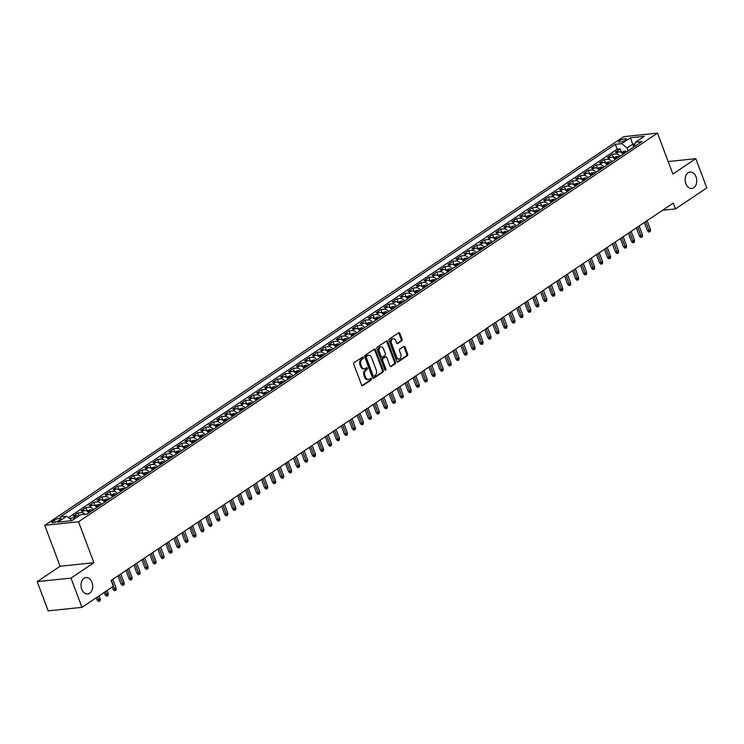 <?xml version="1.0" encoding="UTF-8"?>
<svg xmlns="http://www.w3.org/2000/svg" width="744" height="744" viewBox="0 0 744 744"><rect width="100%" height="100%" fill="white"/><g stroke="black" fill="none" stroke-linecap="round" stroke-linejoin="round"><path stroke-width="1.12" d="M363.332 357.501A0.883 0.623 84 0 0 362.486 357.074L354.163 362.654A1.265 0.893 84 0 0 353.819 364.328L361.584 384.992A1.265 0.893 84 0 0 362.793 385.615L371.117 380.026A0.883 0.623 84 0 0 370.512 378.417L369.433 379.142A4.055 2.846 84 0 1 368.475 379.496A4.055 2.846 84 0 1 365.546 377.152L364.904 375.432A4.055 2.846 84 0 1 366.02 370.075L367.099 369.349A0.883 0.623 84 0 0 366.494 367.741L365.416 368.466A4.055 2.846 84 0 1 364.458 368.819A4.055 2.846 84 0 1 361.538 366.476L360.887 364.755A4.055 2.846 84 0 1 362.012 359.399L363.091 358.673A0.883 0.623 84 0 0 363.332 357.501M364.458 368.819L363.546 368.922A4.055 2.846 84 0 1 360.617 366.569L359.975 364.848A4.055 2.846 84 0 1 361.1 359.492L362.17 358.775A0.883 0.623 84 0 0 362.207 357.26M362.04 385.597L370.196 380.119A0.883 0.623 84 0 0 370.233 378.603M368.475 379.496L367.564 379.598A4.055 2.846 84 0 1 364.634 377.245L363.983 375.525A4.055 2.846 84 0 1 365.109 370.168L366.188 369.452A0.883 0.623 84 0 0 366.215 367.936M685.838 183.675A8.258 5.794 84 0 0 691.799 188.455A8.258 5.794 84 0 0 696.04 176.821A8.258 5.794 84 0 0 690.079 172.041A8.258 5.794 84 0 0 685.838 183.675M81.756 589.192A8.258 5.794 84 0 0 87.718 593.972A8.258 5.794 84 0 0 91.958 582.338A8.258 5.794 84 0 0 85.997 577.558A8.258 5.794 84 0 0 81.756 589.192M619.613 140.7A4.129 1.023 -20.6 0 0 618.664 141.853A4.129 1.023 -20.6 0 0 621.342 141.853A4.129 1.023 -20.6 0 0 625.453 140.095A4.129 1.023 -20.6 0 0 626.392 138.942A4.129 1.023 -20.6 0 0 623.723 138.942A4.129 1.023 -20.6 0 0 619.613 140.7M401.704 340.873A1.265 0.893 84 0 0 402.058 339.199L399.881 333.405A1.265 0.893 84 0 0 398.663 332.782L389.428 338.976A1.265 0.893 84 0 0 389.075 340.65L396.85 361.314A1.265 0.893 84 0 0 398.059 361.937L407.293 355.734A1.265 0.893 84 0 0 407.647 354.06L405.015 347.057A1.265 0.893 84 0 0 403.806 346.444L399.844 349.094A1.265 0.893 84 0 0 399.5 350.768L400.802 354.237A3.385 2.381 84 0 1 399.063 359.017A3.385 2.381 84 0 1 396.617 357.046L391.502 343.449A3.385 2.381 84 0 1 393.241 338.678A3.385 2.381 84 0 1 395.687 340.64L396.543 342.9A1.265 0.893 84 0 0 397.752 343.523L401.704 340.873L400.793 340.966A1.265 0.893 84 0 0 401.146 339.292L398.97 333.498A1.265 0.893 84 0 0 398.514 332.884M672.883 174.059L695.807 158.667L706.8 187.907L675.496 208.915L673.301 203.066L111.089 580.478L113.283 586.328L81.98 607.346L70.996 578.107L93.921 562.715L78.539 521.786L657.501 133.13L672.883 174.059M375.534 349.745A1.265 0.893 84 0 0 374.325 349.122L365.09 355.325A1.265 0.893 84 0 0 364.737 356.999L372.502 377.654A1.265 0.893 84 0 0 373.711 378.278L382.955 372.084A1.265 0.893 84 0 0 383.3 370.41L375.534 349.745L374.623 349.838A1.265 0.893 84 0 0 374.167 349.224M377.255 347.15L386.499 340.947A1.265 0.893 84 0 1 387.708 341.57L395.473 362.235A1.265 0.893 84 0 1 395.12 363.909L391.167 366.56A1.265 0.893 84 0 1 389.958 365.936L386.806 357.557A1.265 0.893 84 0 0 385.597 356.934L382.974 358.701A1.265 0.893 84 0 0 382.621 360.375L385.894 369.098A0.883 0.623 84 0 1 384.806 369.833L376.91 348.824A1.265 0.893 84 0 1 377.255 347.15M621.482 152.306L620.208 148.912L615.428 152.12L618.757 151.776L615.567 153.915A5.162 3.441 56.1 0 1 619.938 156.324M613.512 157.654L612.238 154.259L607.448 157.477L610.787 157.124L607.597 159.263A5.162 3.441 56.1 0 1 611.959 161.68M605.532 163.01L604.258 159.616L599.478 162.824L602.807 162.48L599.618 164.619A5.162 3.441 56.1 0 1 603.989 167.028M597.562 168.358L596.288 164.973L591.499 168.181L594.837 167.828L591.647 169.976A5.162 3.441 56.1 0 1 596.009 172.385M589.583 173.715L588.309 170.32L583.529 173.538L586.858 173.185L583.668 175.324A5.162 3.441 56.1 0 1 588.039 177.732M581.613 179.072L580.339 175.677L575.549 178.886L578.888 178.541L575.698 180.68A5.162 3.441 56.1 0 1 580.06 183.089M573.633 184.419L572.359 181.025L567.579 184.242L570.908 183.889L567.719 186.037A5.162 3.441 56.1 0 1 572.09 188.446M565.663 189.776L564.389 186.381L559.6 189.59L562.938 189.246L559.748 191.385A5.162 3.441 56.1 0 1 564.11 193.793M557.684 195.133L556.41 191.738L551.63 194.947L554.959 194.603L551.769 196.742A5.162 3.441 56.1 0 1 556.14 199.15M549.714 200.48L548.44 197.086L543.65 200.303L546.989 199.95L543.799 202.098A5.162 3.441 56.1 0 1 548.161 204.507M541.734 205.837L540.46 202.442L535.68 205.651L539.009 205.307L535.82 207.446A5.162 3.441 56.1 0 1 540.191 209.855M533.764 211.184L532.49 207.799L527.701 211.008L531.039 210.664L527.849 212.803A5.162 3.441 56.1 0 1 532.211 215.211M525.785 216.541L524.511 213.147L519.731 216.365L523.06 216.011L519.87 218.15A5.162 3.441 56.1 0 1 524.241 220.559M517.815 221.898L516.541 218.504L511.751 221.712L515.09 221.368L511.9 223.507A5.162 3.441 56.1 0 1 516.262 225.916M509.845 227.245L508.561 223.851L503.781 227.069L507.11 226.715L503.921 228.864A5.162 3.441 56.1 0 1 508.291 231.272M501.865 232.602L500.591 229.208L495.802 232.416L499.14 232.072L495.95 234.211A5.162 3.441 56.1 0 1 500.312 236.62M493.895 237.959L492.612 234.565L487.832 237.773L491.161 237.429L487.971 239.568A5.162 3.441 56.1 0 1 492.342 241.977M485.916 243.307L484.642 239.912L479.852 243.13L483.191 242.777L480.001 244.925A5.162 3.441 56.1 0 1 484.372 247.334M477.946 248.663L476.662 245.269L471.882 248.477L475.211 248.133L472.022 250.272A5.162 3.441 56.1 0 1 476.393 252.681M469.966 254.011L468.692 250.626L463.903 253.834L467.241 253.49L464.051 255.629A5.162 3.441 56.1 0 1 468.422 258.038M461.996 259.368L460.713 255.973L455.933 259.191L459.262 258.838L456.072 260.977A5.162 3.441 56.1 0 1 460.443 263.395M454.017 264.724L452.743 261.33L447.953 264.538L451.292 264.194L448.102 266.333A5.162 3.441 56.1 0 1 452.473 268.742M446.047 270.072L444.763 266.687L439.983 269.895L443.312 269.542L440.123 271.69A5.162 3.441 56.1 0 1 444.494 274.099M438.067 275.429L436.793 272.034L432.004 275.252L435.342 274.899L432.152 277.038A5.162 3.441 56.1 0 1 436.523 279.446M430.097 280.786L428.814 277.391L424.034 280.6L427.363 280.256L424.173 282.394A5.162 3.441 56.1 0 1 428.544 284.803M422.118 286.133L420.844 282.739L416.054 285.956L419.393 285.603L416.203 287.751A5.162 3.441 56.1 0 1 420.574 290.16M414.148 291.49L412.864 288.095L408.084 291.304L411.413 290.96L408.224 293.099A5.162 3.441 56.1 0 1 412.594 295.507M406.168 296.847L404.894 293.452L400.105 296.661L403.443 296.317L400.253 298.456A5.162 3.441 56.1 0 1 404.624 300.864M398.198 302.194L396.915 298.8L392.135 302.018L395.464 301.664L392.274 303.803A5.162 3.441 56.1 0 1 396.645 306.221M390.219 307.551L388.945 304.157L384.155 307.365L387.494 307.021L384.304 309.16A5.162 3.441 56.1 0 1 388.675 311.569M382.249 312.899L380.965 309.513L376.185 312.722L379.514 312.378L376.325 314.517A5.162 3.441 56.1 0 1 380.696 316.925M374.269 318.255L372.995 314.861L368.206 318.079L371.544 317.725L368.354 319.864A5.162 3.441 56.1 0 1 372.725 322.273M366.299 323.612L365.016 320.218L360.236 323.426L363.565 323.082L360.375 325.221A5.162 3.441 56.1 0 1 364.746 327.63M358.32 328.96L357.046 325.565L352.256 328.783L355.595 328.43L352.405 330.578A5.162 3.441 56.1 0 1 356.776 332.987M350.35 334.316L349.076 330.922L344.286 334.13L347.615 333.786L344.426 335.925A5.162 3.441 56.1 0 1 348.797 338.334M342.37 339.673L341.096 336.279L336.316 339.487L339.645 339.143L336.455 341.282A5.162 3.441 56.1 0 1 340.826 343.691M334.4 345.021L333.126 341.626L328.337 344.844L331.666 344.491L328.476 346.639A5.162 3.441 56.1 0 1 332.847 349.048M326.421 350.377L325.147 346.983L320.366 350.192L323.696 349.847L320.506 351.986A5.162 3.441 56.1 0 1 324.877 354.395M318.451 355.725L317.177 352.34L312.387 355.548L315.716 355.204L312.526 357.343A5.162 3.441 56.1 0 1 316.898 359.752M310.471 361.082L309.197 357.687L304.417 360.905L307.746 360.552L304.556 362.691A5.162 3.441 56.1 0 1 308.927 365.109M302.501 366.439L301.227 363.044L296.438 366.253L299.776 365.909L296.586 368.048A5.162 3.441 56.1 0 1 300.948 370.456M294.522 371.786L293.248 368.401L288.467 371.609L291.797 371.256L288.607 373.404A5.162 3.441 56.1 0 1 292.978 375.813M286.552 377.143L285.278 373.748L280.488 376.966L283.827 376.613L280.637 378.752A5.162 3.441 56.1 0 1 284.998 381.161M278.572 382.5L277.298 379.105L272.518 382.314L275.847 381.97L272.657 384.109A5.162 3.441 56.1 0 1 277.028 386.517M270.602 387.847L269.328 384.453L264.538 387.671L267.877 387.317L264.687 389.465A5.162 3.441 56.1 0 1 269.049 391.874M262.623 393.204L261.349 389.81L256.568 393.018L259.898 392.674L256.708 394.813A5.162 3.441 56.1 0 1 261.079 397.222M254.653 398.561L253.379 395.166L248.589 398.375L251.928 398.031L248.738 400.17A5.162 3.441 56.1 0 1 253.1 402.578M246.673 403.908L245.399 400.514L240.619 403.732L243.948 403.378L240.758 405.517A5.162 3.441 56.1 0 1 245.129 407.935M238.703 409.265L237.429 405.871L232.64 409.079L235.978 408.735L232.788 410.874A5.162 3.441 56.1 0 1 237.15 413.283M230.724 414.613L229.45 411.227L224.669 414.436L227.999 414.083L224.809 416.231A5.162 3.441 56.1 0 1 229.18 418.639M222.754 419.969L221.48 416.575L216.69 419.793L220.029 419.439L216.839 421.578A5.162 3.441 56.1 0 1 221.201 423.987M214.774 425.326L213.5 421.932L208.72 425.14L212.049 424.796L208.859 426.935A5.162 3.441 56.1 0 1 213.23 429.344M206.804 430.674L205.53 427.279L200.74 430.497L204.079 430.144L200.889 432.292A5.162 3.441 56.1 0 1 205.251 434.701M198.825 436.031L197.551 432.636L192.77 435.844L196.1 435.5L192.91 437.639A5.162 3.441 56.1 0 1 197.281 440.048M190.855 441.387L189.581 437.993L184.791 441.201L188.13 440.857L184.94 442.996A5.162 3.441 56.1 0 1 189.302 445.405M182.875 446.735L181.601 443.34L176.821 446.558L180.15 446.205L176.96 448.353A5.162 3.441 56.1 0 1 181.331 450.762M174.905 452.092L173.631 448.697L168.842 451.906L172.18 451.562L168.99 453.701A5.162 3.441 56.1 0 1 173.352 456.109M166.926 457.439L165.652 454.054L160.871 457.262L164.201 456.918L161.011 459.057A5.162 3.441 56.1 0 1 165.382 461.466M158.956 462.796L157.682 459.401L152.892 462.619L156.231 462.266L153.041 464.405A5.162 3.441 56.1 0 1 157.403 466.814M150.976 468.153L149.702 464.758L144.922 467.967L148.251 467.623L145.061 469.762A5.162 3.441 56.1 0 1 149.432 472.17M143.006 473.5L141.732 470.115L136.942 473.324L140.281 472.97L137.091 475.118A5.162 3.441 56.1 0 1 141.453 477.527M135.027 478.857L133.753 475.463L128.972 478.68L132.302 478.327L129.112 480.466A5.162 3.441 56.1 0 1 133.483 482.875M127.057 484.214L125.783 480.819L120.993 484.028L124.332 483.684L121.142 485.823A5.162 3.441 56.1 0 1 125.504 488.231M119.077 489.561L117.803 486.167L113.023 489.385L116.352 489.031L113.162 491.18A5.162 3.441 56.1 0 1 117.533 493.588M111.107 494.918L109.833 491.524L105.044 494.732L108.382 494.388L105.192 496.527A5.162 3.441 56.1 0 1 109.554 498.936M103.128 500.275L101.854 496.88L97.073 500.089L100.403 499.745L97.213 501.884A5.162 3.441 56.1 0 1 101.584 504.293M95.158 505.622L93.884 502.228L89.094 505.446L92.433 505.092L89.243 507.231A5.162 3.441 56.1 0 1 93.605 509.649M87.178 510.979L85.904 507.585L81.124 510.793L84.453 510.449L81.263 512.588A5.162 3.441 56.1 0 1 85.058 514.318M79.013 515.815L77.934 512.942L73.145 516.15L76.483 515.797A5.162 3.441 56.1 0 1 78.455 516.197M58.283 520.781L60.041 519.6A3.999 0.995 -20.6 0 0 60.943 518.494A3.999 0.995 -20.6 0 0 58.358 518.494A3.999 0.995 -20.6 0 0 54.377 520.196L52.619 521.367A3.999 0.995 -20.6 0 0 51.708 522.483A3.999 0.995 -20.6 0 0 54.293 522.483A3.999 0.995 -20.6 0 0 58.283 520.781M78.539 521.786L44.742 525.311L623.705 136.654L657.501 133.13M620.208 148.912L617.148 149.228L615.307 144.317L60.264 516.913L66.662 516.243L72.029 520.502M615.307 144.317L621.696 143.648L630.466 137.761L644.351 136.31L635.581 142.197L641.97 141.527L86.936 514.123L80.538 514.792L71.768 520.679L57.883 522.13L66.662 516.243M70.261 519.098L69.955 518.289L73.293 517.945A5.162 3.441 56.1 0 1 75.265 518.336M77.934 512.942L81.263 512.588M85.904 507.585L89.243 507.231M93.884 502.228L97.213 501.884M101.854 496.88L105.192 496.527M109.833 491.524L113.162 491.18M117.803 486.167L121.142 485.823M125.783 480.819L129.112 480.466M133.753 475.463L137.091 475.118M141.732 470.115L145.061 469.762M149.702 464.758L153.041 464.405M157.682 459.401L161.011 459.057M165.652 454.054L168.99 453.701M173.631 448.697L176.96 448.353M181.601 443.34L184.94 442.996M189.581 437.993L192.91 437.639M197.551 432.636L200.889 432.292M205.53 427.279L208.859 426.935M213.5 421.932L216.839 421.578M221.48 416.575L224.809 416.231M229.45 411.227L232.788 410.874M237.429 405.871L240.758 405.517M245.399 400.514L248.738 400.17M253.379 395.166L256.708 394.813M261.349 389.81L264.687 389.465M269.328 384.453L272.657 384.109M277.298 379.105L280.637 378.752M285.278 373.748L288.607 373.404M293.248 368.401L296.586 368.048M301.227 363.044L304.556 362.691M309.197 357.687L312.526 357.343M317.177 352.34L320.506 351.986M325.147 346.983L328.476 346.639M333.126 341.626L336.455 341.282M341.096 336.279L344.426 335.925M349.076 330.922L352.405 330.578M357.046 325.565L360.375 325.221M365.016 320.218L368.354 319.864M372.995 314.861L376.325 314.517M380.965 309.513L384.304 309.16M388.945 304.157L392.274 303.803M396.915 298.8L400.253 298.456M404.894 293.452L408.224 293.099M412.864 288.095L416.203 287.751M420.844 282.739L424.173 282.394M428.814 277.391L432.152 277.038M436.793 272.034L440.123 271.69M444.763 266.687L448.102 266.333M452.743 261.33L456.072 260.977M460.713 255.973L464.051 255.629M468.692 250.626L472.022 250.272M476.662 245.269L480.001 244.925M484.642 239.912L487.971 239.568M492.612 234.565L495.95 234.211M500.591 229.208L503.921 228.864M508.561 223.851L511.9 223.507M516.541 218.504L519.87 218.15M524.511 213.147L527.849 212.803M532.49 207.799L535.82 207.446M540.46 202.442L543.799 202.098M548.44 197.086L551.769 196.742M556.41 191.738L559.748 191.385M564.389 186.381L567.719 186.037M572.359 181.025L575.698 180.68M580.339 175.677L583.668 175.324M588.309 170.32L591.647 169.976M596.288 164.973L599.618 164.619M604.258 159.616L607.597 159.263M612.238 154.259L615.567 153.915M617.148 149.228L68.383 517.61M635.581 142.197L633.767 147.042L632.688 144.197L627.108 147.944L628.178 150.79M93.921 562.715L60.125 566.249L37.2 581.631L70.996 578.107M37.2 581.631L48.193 610.871L81.98 607.346M695.807 158.667L668.186 161.56M60.125 566.249L44.742 525.311M662.579 210.264L675.496 208.915M634.92 143.964L632.688 144.197L630.466 137.761M88.824 512.858A5.162 3.441 -123.9 0 0 84.453 510.449M96.794 507.501A5.162 3.441 -123.9 0 0 92.433 505.092M104.774 502.154A5.162 3.441 -123.9 0 0 100.403 499.745M112.744 496.797A5.162 3.441 -123.9 0 0 108.382 494.388M120.723 491.44A5.162 3.441 -123.9 0 0 116.352 489.031M128.693 486.092A5.162 3.441 -123.9 0 0 124.332 483.684M136.673 480.736A5.162 3.441 -123.9 0 0 132.302 478.327M144.643 475.388A5.162 3.441 -123.9 0 0 140.281 472.97M152.622 470.031A5.162 3.441 -123.9 0 0 148.251 467.623M160.592 464.675A5.162 3.441 -123.9 0 0 156.231 462.266M168.572 459.327A5.162 3.441 -123.9 0 0 164.201 456.918M176.542 453.97A5.162 3.441 -123.9 0 0 172.18 451.562M184.521 448.613A5.162 3.441 -123.9 0 0 180.15 446.205M192.491 443.266A5.162 3.441 -123.9 0 0 188.13 440.857M200.471 437.909A5.162 3.441 -123.9 0 0 196.1 435.5M208.441 432.552A5.162 3.441 -123.9 0 0 204.079 430.144M216.42 427.205A5.162 3.441 -123.9 0 0 212.049 424.796M224.39 421.848A5.162 3.441 -123.9 0 0 220.029 419.439M232.37 416.501A5.162 3.441 -123.9 0 0 227.999 414.083M240.34 411.144A5.162 3.441 -123.9 0 0 235.978 408.735M248.319 405.787A5.162 3.441 -123.9 0 0 243.948 403.378M256.289 400.439A5.162 3.441 -123.9 0 0 251.928 398.031M264.269 395.083A5.162 3.441 -123.9 0 0 259.898 392.674M272.239 389.726A5.162 3.441 -123.9 0 0 267.877 387.317M280.218 384.378A5.162 3.441 -123.9 0 0 275.847 381.97M288.188 379.022A5.162 3.441 -123.9 0 0 283.827 376.613M296.168 373.674A5.162 3.441 -123.9 0 0 291.797 371.256M304.138 368.317A5.162 3.441 -123.9 0 0 299.776 365.909M312.117 362.96A5.162 3.441 -123.9 0 0 307.746 360.552M320.087 357.613A5.162 3.441 -123.9 0 0 315.716 355.204M328.067 352.256A5.162 3.441 -123.9 0 0 323.696 349.847M336.037 346.899A5.162 3.441 -123.9 0 0 331.666 344.491M344.016 341.552A5.162 3.441 -123.9 0 0 339.645 339.143M351.986 336.195A5.162 3.441 -123.9 0 0 347.615 333.786M359.966 330.838A5.162 3.441 -123.9 0 0 355.595 328.43M367.936 325.491A5.162 3.441 -123.9 0 0 363.565 323.082M375.915 320.134A5.162 3.441 -123.9 0 0 371.544 317.725M383.885 314.786A5.162 3.441 -123.9 0 0 379.514 312.378M391.865 309.43A5.162 3.441 -123.9 0 0 387.494 307.021M399.835 304.073A5.162 3.441 -123.9 0 0 395.464 301.664M407.814 298.725A5.162 3.441 -123.9 0 0 403.443 296.317M415.784 293.368A5.162 3.441 -123.9 0 0 411.413 290.96M423.764 288.012A5.162 3.441 -123.9 0 0 419.393 285.603M431.734 282.664A5.162 3.441 -123.9 0 0 427.363 280.256M439.713 277.307A5.162 3.441 -123.9 0 0 435.342 274.899M447.683 271.96A5.162 3.441 -123.9 0 0 443.312 269.542M455.663 266.603A5.162 3.441 -123.9 0 0 451.292 264.194M463.633 261.246A5.162 3.441 -123.9 0 0 459.262 258.838M471.612 255.899A5.162 3.441 -123.9 0 0 467.241 253.49M479.582 250.542A5.162 3.441 -123.9 0 0 475.211 248.133M487.562 245.185A5.162 3.441 -123.9 0 0 483.191 242.777M495.532 239.838A5.162 3.441 -123.9 0 0 491.161 237.429M503.502 234.481A5.162 3.441 -123.9 0 0 499.14 232.072M511.481 229.124A5.162 3.441 -123.9 0 0 507.11 226.715M519.452 223.777A5.162 3.441 -123.9 0 0 515.09 221.368M527.431 218.42A5.162 3.441 -123.9 0 0 523.06 216.011M535.401 213.072A5.162 3.441 -123.9 0 0 531.039 210.664M543.38 207.715A5.162 3.441 -123.9 0 0 539.009 205.307M551.351 202.359A5.162 3.441 -123.9 0 0 546.989 199.95M559.33 197.011A5.162 3.441 -123.9 0 0 554.959 194.603M567.3 191.654A5.162 3.441 -123.9 0 0 562.938 189.246M575.279 186.298A5.162 3.441 -123.9 0 0 570.908 183.889M583.25 180.95A5.162 3.441 -123.9 0 0 578.888 178.541M591.229 175.593A5.162 3.441 -123.9 0 0 586.858 173.185M599.199 170.246A5.162 3.441 -123.9 0 0 594.837 167.828M607.178 164.889A5.162 3.441 -123.9 0 0 602.807 162.48M615.149 159.532A5.162 3.441 -123.9 0 0 610.787 157.124M623.128 154.185A5.162 3.441 -123.9 0 0 618.757 151.776M627.108 147.944L621.696 143.648M372.958 378.268L382.035 372.177A1.265 0.893 84 0 0 382.388 370.503L374.623 349.838M366.55 356.348A0.883 0.623 84 0 0 366.308 357.52L373.125 375.655A0.883 0.623 84 0 0 373.972 376.092L375.106 375.329A4.055 2.846 84 0 0 376.232 369.982L371.572 357.585A4.055 2.846 84 0 0 368.643 355.232A4.055 2.846 84 0 0 367.685 355.586L365.639 356.45A0.883 0.623 84 0 0 365.388 357.622L366.308 357.52M373.06 376.194A0.883 0.623 84 0 1 372.214 375.757L365.388 357.622M368.643 355.232L367.731 355.325A4.055 2.846 84 0 0 366.773 355.688L367.685 355.586M365.639 356.45L366.773 355.688M390.414 366.55L394.208 364.002A1.265 0.893 84 0 0 394.562 362.328L386.796 341.673A1.265 0.893 84 0 0 386.341 341.059M385.299 356.971A1.265 0.893 84 0 0 384.676 357.036L382.053 358.794A1.265 0.893 84 0 0 381.709 360.468L384.983 369.191L385.894 369.098M384.955 370.103A0.883 0.623 84 0 0 384.983 369.191M383.541 348.862A3.385 2.381 84 0 0 381.095 346.899A3.385 2.381 84 0 0 379.347 351.68L381.151 356.469A1.265 0.893 84 0 0 382.37 357.092L384.992 355.334A1.265 0.893 84 0 0 385.336 353.66L383.541 348.862M381.095 346.899L380.184 347.002A3.385 2.381 84 0 0 378.436 351.773L379.347 351.68M381.449 357.185A1.265 0.893 84 0 1 380.24 356.562L378.436 351.773M396.998 343.514L400.793 340.966M393.241 338.678L392.33 338.771A3.385 2.381 84 0 0 390.591 343.542L391.502 343.449M399.063 359.017L398.152 359.11A3.385 2.381 84 0 1 395.706 357.148L390.591 343.542M397.305 361.928L406.382 355.837A1.265 0.893 84 0 0 406.736 354.163L404.104 347.16A1.265 0.893 84 0 0 403.648 346.546M100.226 598.966L100.115 600.743L99.315 601.273L98.403 601.375L97.148 600.101L100.226 598.966L99.064 595.879M99.315 601.273L97.631 596.837M97.148 600.101L96.264 597.758M108.196 593.619L108.085 595.386L107.285 595.925L106.373 596.018L105.118 594.754L108.196 593.619L107.034 590.522M107.285 595.925L105.602 591.489M105.118 594.754L104.234 592.401M86.955 511.128L90.545 509.761A3.422 2.279 56.1 0 1 92.461 510.421M90.945 511.435A3.422 2.279 -123.9 0 0 89.764 510.849L88.806 511.491A3.422 2.279 56.1 0 1 89.987 512.077M116.176 588.262L116.064 590.039L115.264 590.569L114.353 590.662L113.097 589.397L116.176 588.262L112.818 579.325M115.264 590.569L111.377 580.283M113.097 589.397L112.214 587.053M94.934 505.771L98.515 504.404A3.422 2.279 56.1 0 1 100.431 505.064M98.915 506.078A3.422 2.279 -123.9 0 0 97.743 505.492L96.785 506.134A3.422 2.279 56.1 0 1 97.957 506.72M124.146 582.905L124.034 584.682L123.234 585.212L122.323 585.314L121.067 584.04L124.146 582.905L120.788 573.968M123.234 585.212L119.356 574.935M121.067 584.04L117.989 575.847M102.905 500.424L106.494 499.047A3.422 2.279 56.1 0 1 108.401 499.708M106.894 500.731A3.422 2.279 -123.9 0 0 105.713 500.135L104.755 500.786A3.422 2.279 56.1 0 1 105.936 501.372M132.125 577.558L132.013 579.325L131.214 579.864L130.302 579.957L129.047 578.692L132.125 577.558L128.768 568.611M131.214 579.864L127.326 569.579M129.047 578.692L125.968 570.499M110.884 495.067L114.464 493.7A3.422 2.279 56.1 0 1 116.38 494.36M114.864 495.374A3.422 2.279 -123.9 0 0 113.693 494.788L112.735 495.43A3.422 2.279 56.1 0 1 113.906 496.016M140.095 572.201L139.984 573.977L139.184 574.508L138.272 574.601L137.017 573.336L140.095 572.201L136.738 563.264M139.184 574.508L135.306 564.222M137.017 573.336L133.939 565.142M118.854 489.71L122.444 488.343A3.422 2.279 56.1 0 1 124.35 489.003M122.844 490.026A3.422 2.279 -123.9 0 0 121.663 489.431L120.705 490.073A3.422 2.279 56.1 0 1 121.886 490.668M148.075 566.844L147.963 568.621L147.163 569.16L146.252 569.253L144.996 567.988L148.075 566.844L144.717 557.907M147.163 569.16L143.276 558.874M144.996 567.988L141.909 559.786M126.833 484.363L130.414 482.986A3.422 2.279 56.1 0 1 132.33 483.656M130.814 484.67A3.422 2.279 -123.9 0 0 129.642 484.084L128.684 484.725A3.422 2.279 56.1 0 1 129.856 485.311M156.045 561.497L155.933 563.264L155.133 563.803L154.222 563.896L152.966 562.631L156.045 561.497L152.687 552.559M155.133 563.803L151.255 553.517M152.966 562.631L149.888 554.438M134.803 479.006L138.393 477.639A3.422 2.279 56.1 0 1 140.3 478.299M138.793 479.313A3.422 2.279 -123.9 0 0 137.612 478.727L136.654 479.369A3.422 2.279 56.1 0 1 137.835 479.954M164.024 556.14L163.913 557.916L163.113 558.446L162.201 558.549L160.946 557.275L164.024 556.14L160.667 547.203M163.113 558.446L159.225 548.17M160.946 557.275L157.858 549.081M142.783 473.658L146.363 472.282A3.422 2.279 56.1 0 1 148.279 472.942M146.763 473.965A3.422 2.279 -123.9 0 0 145.592 473.37L144.634 474.012A3.422 2.279 56.1 0 1 145.805 474.607M171.994 550.793L171.883 552.559L171.083 553.099L170.171 553.192L168.916 551.927L171.994 550.793L168.637 541.846M171.083 553.099L167.205 542.813M168.916 551.927L165.838 543.725M150.753 468.302L154.343 466.934A3.422 2.279 56.1 0 1 156.249 467.595M154.743 468.608A3.422 2.279 -123.9 0 0 153.562 468.023L152.604 468.664A3.422 2.279 56.1 0 1 153.785 469.25M179.974 545.436L179.862 547.212L179.062 547.742L178.151 547.835L176.895 546.57L179.974 545.436L176.616 536.498M179.062 547.742L175.175 537.456M176.895 546.57L173.808 538.377M158.732 462.945L162.313 461.578A3.422 2.279 56.1 0 1 164.229 462.238M162.713 463.252A3.422 2.279 -123.9 0 0 161.541 462.666L160.583 463.307A3.422 2.279 56.1 0 1 161.755 463.893M187.944 540.079L187.832 541.855L187.032 542.385L186.121 542.488L184.865 541.214L187.944 540.079L184.586 531.142M187.032 542.385L183.154 532.109M184.865 541.214L181.787 533.02M166.703 457.597L170.292 456.221A3.422 2.279 56.1 0 1 172.199 456.881M170.692 457.904A3.422 2.279 -123.9 0 0 169.511 457.309L168.553 457.96A3.422 2.279 56.1 0 1 169.734 458.546M195.923 534.731L195.812 536.498L195.012 537.038L194.1 537.131L192.845 535.866L195.923 534.731L192.557 525.785M195.012 537.038L191.124 526.752M192.845 535.866L189.757 527.663M174.682 452.24L178.262 450.873A3.422 2.279 56.1 0 1 180.178 451.534M178.662 452.547A3.422 2.279 -123.9 0 0 177.49 451.961L176.533 452.603A3.422 2.279 56.1 0 1 177.704 453.189M203.893 529.375L203.782 531.151L202.982 531.681L202.07 531.774L200.815 530.509L203.893 529.375L200.536 520.437M202.982 531.681L199.104 521.395M200.815 530.509L197.737 522.316M182.652 446.884L186.242 445.517A3.422 2.279 56.1 0 1 188.148 446.177M186.642 447.191A3.422 2.279 -123.9 0 0 185.461 446.605L184.503 447.246A3.422 2.279 56.1 0 1 185.684 447.842M211.873 524.018L211.761 525.794L210.961 526.334L210.05 526.427L208.794 525.152L211.873 524.018L208.506 515.081M210.961 526.334L207.074 516.048M208.794 525.152L205.707 516.959M190.631 441.536L194.212 440.16A3.422 2.279 56.1 0 1 196.128 440.82M194.612 441.843A3.422 2.279 -123.9 0 0 193.44 441.257L192.482 441.899A3.422 2.279 56.1 0 1 193.654 442.485M219.843 518.67L219.731 520.437L218.931 520.977L218.02 521.07L216.764 519.805L219.843 518.67L216.485 509.724M218.931 520.977L215.053 510.691M216.764 519.805L213.686 511.612M198.602 436.179L202.191 434.812A3.422 2.279 56.1 0 1 204.098 435.473M202.582 436.486A3.422 2.279 -123.9 0 0 201.41 435.9L200.452 436.542A3.422 2.279 56.1 0 1 201.633 437.128M227.822 513.314L227.71 515.09L226.911 515.62L225.999 515.722L224.744 514.448L227.822 513.314L224.456 504.376M226.911 515.62L223.023 505.334M224.744 514.448L221.656 506.255M206.581 430.832L210.161 429.455A3.422 2.279 56.1 0 1 212.077 430.116M210.561 431.139A3.422 2.279 -123.9 0 0 209.39 430.543L208.432 431.185A3.422 2.279 56.1 0 1 209.603 431.78M235.792 507.957L235.681 509.733L234.881 510.272L233.969 510.365L232.714 509.101L235.792 507.957L232.435 499.019M234.881 510.272L231.003 499.987M232.714 509.101L229.636 500.898M214.551 425.475L218.141 424.099A3.422 2.279 56.1 0 1 220.047 424.768M218.531 425.782A3.422 2.279 -123.9 0 0 217.36 425.196L216.402 425.838A3.422 2.279 56.1 0 1 217.583 426.424M243.772 502.609L243.66 504.376L242.86 504.916L241.949 505.009L240.693 503.744L243.772 502.609L240.405 493.672M242.86 504.916L238.973 494.63M240.693 503.744L237.606 495.551M222.53 420.118L226.111 418.751A3.422 2.279 56.1 0 1 228.027 419.411M226.511 420.425A3.422 2.279 -123.9 0 0 225.339 419.839L224.381 420.481A3.422 2.279 56.1 0 1 225.553 421.067M251.742 497.252L251.63 499.029L250.83 499.559L249.919 499.661L248.663 498.387L251.742 497.252L248.384 488.315M250.83 499.559L246.952 489.282M248.663 498.387L245.585 490.194M230.501 414.771L234.09 413.394A3.422 2.279 56.1 0 1 235.997 414.055M234.481 415.078A3.422 2.279 -123.9 0 0 233.309 414.482L232.351 415.124A3.422 2.279 56.1 0 1 233.532 415.719M259.721 491.905L259.609 493.672L258.81 494.211L257.898 494.304L256.643 493.04L259.721 491.905L256.354 482.958M258.81 494.211L254.922 483.926M256.643 493.04L253.555 484.837M238.48 409.414L242.06 408.047A3.422 2.279 56.1 0 1 243.976 408.707M242.46 409.721A3.422 2.279 -123.9 0 0 241.288 409.135L240.331 409.777A3.422 2.279 56.1 0 1 241.502 410.363M267.691 486.548L267.58 488.324L266.78 488.855L265.868 488.948L264.613 487.683L267.691 486.548L264.334 477.611M266.78 488.855L262.902 478.569M264.613 487.683L261.535 479.489M246.45 404.057L250.04 402.69A3.422 2.279 56.1 0 1 251.946 403.35M250.43 404.364A3.422 2.279 -123.9 0 0 249.259 403.778L248.301 404.42A3.422 2.279 56.1 0 1 249.482 405.006M275.671 481.191L275.559 482.968L274.759 483.498L273.848 483.6L272.592 482.326L275.671 481.191L272.304 472.254M274.759 483.498L270.872 473.221M272.592 482.326L269.505 474.133M254.429 398.71L258.01 397.333A3.422 2.279 56.1 0 1 259.926 397.993M258.41 399.017A3.422 2.279 -123.9 0 0 257.238 398.421L256.28 399.072A3.422 2.279 56.1 0 1 257.452 399.658M283.641 475.844L283.529 477.611L282.729 478.15L281.818 478.243L280.562 476.978L283.641 475.844L280.283 466.897M282.729 478.15L278.851 467.864M280.562 476.978L277.484 468.785M262.399 393.353L265.989 391.986A3.422 2.279 56.1 0 1 267.896 392.646M266.38 393.66A3.422 2.279 -123.9 0 0 265.208 393.074L264.25 393.716A3.422 2.279 56.1 0 1 265.431 394.301M291.62 470.487L291.509 472.263L290.709 472.793L289.797 472.886L288.542 471.622L291.62 470.487L288.254 461.55M290.709 472.793L286.821 462.508M288.542 471.622L285.454 463.428M270.379 387.996L273.959 386.629A3.422 2.279 56.1 0 1 275.875 387.289M274.359 388.312A3.422 2.279 -123.9 0 0 273.188 387.717L272.23 388.359A3.422 2.279 56.1 0 1 273.401 388.954M299.59 465.13L299.479 466.907L298.679 467.446L297.767 467.539L296.512 466.274L299.59 465.13L296.233 456.193M298.679 467.446L294.801 457.16M296.512 466.274L293.434 458.072M278.349 382.649L281.939 381.272A3.422 2.279 56.1 0 1 283.845 381.942M282.329 382.955A3.422 2.279 -123.9 0 0 281.158 382.37L280.2 383.011A3.422 2.279 56.1 0 1 281.381 383.597M307.57 459.783L307.458 461.55L306.658 462.089L305.747 462.182L304.491 460.917L307.57 459.783L304.203 450.845M306.658 462.089L302.771 451.803M304.491 460.917L301.404 452.724M286.328 377.292L289.909 375.925A3.422 2.279 56.1 0 1 291.825 376.585M290.309 377.599A3.422 2.279 -123.9 0 0 289.137 377.013L288.179 377.654A3.422 2.279 56.1 0 1 289.351 378.24M315.54 454.426L315.428 456.202L314.628 456.732L313.717 456.835L312.461 455.561L315.54 454.426L312.182 445.489M314.628 456.732L310.75 446.456M312.461 455.561L309.383 447.367M294.298 371.944L297.888 370.568A3.422 2.279 56.1 0 1 299.795 371.228M298.279 372.251A3.422 2.279 -123.9 0 0 297.107 371.656L296.149 372.298A3.422 2.279 56.1 0 1 297.33 372.893M323.519 449.078L323.408 450.845L322.608 451.385L321.696 451.478L320.441 450.213L323.519 449.078L320.153 440.132M322.608 451.385L318.72 441.099M320.441 450.213L317.353 442.01M302.278 366.587L305.858 365.22A3.422 2.279 56.1 0 1 307.774 365.881M306.258 366.894A3.422 2.279 -123.9 0 0 305.087 366.308L304.129 366.95A3.422 2.279 56.1 0 1 305.3 367.536M331.489 443.722L331.378 445.498L330.578 446.028L329.666 446.121L328.411 444.856L331.489 443.722L328.132 434.784M330.578 446.028L326.7 435.742M328.411 444.856L325.333 436.663M310.248 361.231L313.838 359.863A3.422 2.279 56.1 0 1 315.744 360.524M314.228 361.538A3.422 2.279 -123.9 0 0 313.057 360.952L312.099 361.593A3.422 2.279 56.1 0 1 313.271 362.179M339.469 438.365L339.357 440.141L338.557 440.671L337.646 440.774L336.39 439.499L339.469 438.365L336.102 429.428M338.557 440.671L334.67 430.395M336.39 439.499L333.303 431.306M318.218 355.883L321.808 354.507A3.422 2.279 56.1 0 1 323.724 355.167M322.208 356.19A3.422 2.279 -123.9 0 0 321.036 355.595L320.078 356.246A3.422 2.279 56.1 0 1 321.25 356.832M347.439 433.017L347.327 434.784L346.527 435.324L345.616 435.417L344.36 434.152L347.439 433.017L344.081 424.071M346.527 435.324L342.649 425.038M344.36 434.152L341.282 425.949M326.197 350.526L329.787 349.159A3.422 2.279 56.1 0 1 331.694 349.82M330.178 350.833A3.422 2.279 -123.9 0 0 329.006 350.247L328.048 350.889A3.422 2.279 56.1 0 1 329.22 351.475M355.418 427.661L355.307 429.437L354.507 429.967L353.595 430.06L352.34 428.795L355.418 427.661L352.052 418.723M354.507 429.967L350.619 419.681M352.34 428.795L349.252 420.602M334.168 345.169L337.757 343.802A3.422 2.279 56.1 0 1 339.673 344.463M338.157 345.476A3.422 2.279 -123.9 0 0 336.986 344.891L336.028 345.532A3.422 2.279 56.1 0 1 337.199 346.127M363.388 422.304L363.277 424.08L362.477 424.619L361.565 424.712L360.31 423.438L363.388 422.304L360.031 413.366M362.477 424.619L358.599 414.334M360.31 423.438L357.232 415.245M342.147 339.822L345.737 338.446A3.422 2.279 56.1 0 1 347.643 339.106M346.127 340.129A3.422 2.279 -123.9 0 0 344.956 339.543L343.998 340.185A3.422 2.279 56.1 0 1 345.169 340.771M371.368 416.956L371.256 418.723L370.456 419.263L369.545 419.356L368.289 418.091L371.368 416.956L368.001 408.01M370.456 419.263L366.569 408.977M368.289 418.091L365.202 409.898M350.117 334.465L353.707 333.098A3.422 2.279 56.1 0 1 355.623 333.758M354.107 334.772A3.422 2.279 -123.9 0 0 352.935 334.186L351.977 334.828A3.422 2.279 56.1 0 1 353.149 335.414M379.338 411.599L379.226 413.376L378.426 413.906L377.515 414.008L376.259 412.734L379.338 411.599L375.98 402.662M378.426 413.906L374.539 403.62M376.259 412.734L373.181 404.541M358.097 329.118L361.686 327.741A3.422 2.279 56.1 0 1 363.593 328.402M362.077 329.425A3.422 2.279 -123.9 0 0 360.905 328.829L359.947 329.471A3.422 2.279 56.1 0 1 361.119 330.066M387.317 406.243L387.206 408.019L386.406 408.558L385.494 408.651L384.239 407.387L387.317 406.243L383.951 397.305M386.406 408.558L382.518 398.273M384.239 407.387L381.151 399.184M366.067 323.761L369.656 322.385A3.422 2.279 56.1 0 1 371.572 323.054M370.056 324.068A3.422 2.279 -123.9 0 0 368.885 323.482L367.927 324.124A3.422 2.279 56.1 0 1 369.098 324.709M395.287 400.895L395.176 402.662L394.376 403.202L393.464 403.295L392.209 402.03L395.287 400.895L391.93 391.958M394.376 403.202L390.488 392.916M392.209 402.03L389.131 393.836M374.046 318.404L377.636 317.037A3.422 2.279 56.1 0 1 379.542 317.697M378.026 318.711A3.422 2.279 -123.9 0 0 376.855 318.125L375.897 318.767A3.422 2.279 56.1 0 1 377.069 319.353M403.267 395.538L403.155 397.315L402.355 397.845L401.444 397.947L400.188 396.673L403.267 395.538L399.9 386.601M402.355 397.845L398.468 387.568M400.188 396.673L397.101 388.48M382.016 313.057L385.606 311.68A3.422 2.279 56.1 0 1 387.522 312.341M386.006 313.363A3.422 2.279 -123.9 0 0 384.834 312.768L383.876 313.41A3.422 2.279 56.1 0 1 385.048 314.005M411.237 390.191L411.125 391.958L410.325 392.497L409.414 392.59L408.158 391.325L411.237 390.191L407.879 381.244M410.325 392.497L406.438 382.211M408.158 391.325L405.08 383.123M389.996 307.7L393.576 306.333A3.422 2.279 56.1 0 1 395.492 306.993M393.976 308.007A3.422 2.279 -123.9 0 0 392.804 307.421L391.846 308.062A3.422 2.279 56.1 0 1 393.018 308.648M419.216 384.834L419.095 386.61L418.305 387.14L417.393 387.233L416.138 385.969L419.216 384.834L415.849 375.897M418.305 387.14L414.417 376.855M416.138 385.969L413.05 377.775M397.966 302.343L401.555 300.976A3.422 2.279 56.1 0 1 403.471 301.636M401.955 302.65A3.422 2.279 -123.9 0 0 400.784 302.064L399.826 302.706A3.422 2.279 56.1 0 1 400.997 303.301M427.186 379.477L427.075 381.254L426.275 381.793L425.363 381.886L424.108 380.612L427.186 379.477L423.829 370.54M426.275 381.793L422.387 371.507M424.108 380.612L421.03 372.418M405.945 296.996L409.526 295.619A3.422 2.279 56.1 0 1 411.441 296.279M409.925 297.302A3.422 2.279 -123.9 0 0 408.754 296.707L407.796 297.358A3.422 2.279 56.1 0 1 408.968 297.944M435.166 374.13L435.045 375.897L434.254 376.436L433.343 376.529L432.078 375.264L435.166 374.13L431.799 365.183M434.254 376.436L430.367 366.15M432.078 375.264L429 367.071M413.915 291.639L417.505 290.272A3.422 2.279 56.1 0 1 419.421 290.932M417.905 291.946A3.422 2.279 -123.9 0 0 416.733 291.36L415.775 292.001A3.422 2.279 56.1 0 1 416.947 292.587M443.136 368.773L443.024 370.549L442.224 371.079L441.313 371.182L440.057 369.908L443.136 368.773L439.778 359.836M442.224 371.079L438.337 360.793M440.057 369.908L436.979 361.714M421.894 286.291L425.475 284.915A3.422 2.279 56.1 0 1 427.391 285.575M425.875 286.598A3.422 2.279 -123.9 0 0 424.703 286.003L423.745 286.645A3.422 2.279 56.1 0 1 424.917 287.24M451.115 363.416L450.994 365.192L450.204 365.732L449.292 365.825L448.028 364.56L451.115 363.416L447.749 354.479M450.204 365.732L446.316 355.446M448.028 364.56L444.949 356.357M429.865 280.934L433.454 279.558A3.422 2.279 56.1 0 1 435.37 280.228M433.854 281.241A3.422 2.279 -123.9 0 0 432.683 280.655L431.725 281.297A3.422 2.279 56.1 0 1 432.896 281.883M459.085 358.069L458.974 359.836L458.174 360.375L457.262 360.468L456.007 359.203L459.085 358.069L455.728 349.131M458.174 360.375L454.286 350.089M456.007 359.203L452.929 351.01M437.844 275.578L441.425 274.211A3.422 2.279 56.1 0 1 443.34 274.871M441.824 275.885A3.422 2.279 -123.9 0 0 440.653 275.299L439.695 275.94A3.422 2.279 56.1 0 1 440.867 276.526M467.065 352.712L466.944 354.488L466.153 355.018L465.233 355.121L463.977 353.846L467.065 352.712L463.698 343.774M466.153 355.018L462.266 344.742M463.977 353.846L460.899 345.653M445.814 270.23L449.404 268.854A3.422 2.279 56.1 0 1 451.32 269.514M449.804 270.537A3.422 2.279 -123.9 0 0 448.632 269.942L447.674 270.584A3.422 2.279 56.1 0 1 448.846 271.179M475.035 347.364L474.923 349.131L474.123 349.671L473.212 349.764L471.956 348.499L475.035 347.364L471.677 338.418M474.123 349.671L470.236 339.385M471.956 348.499L468.878 340.296M453.793 264.873L457.374 263.506A3.422 2.279 56.1 0 1 459.29 264.167M457.774 265.18A3.422 2.279 -123.9 0 0 456.602 264.594L455.644 265.236A3.422 2.279 56.1 0 1 456.816 265.822M483.014 342.007L482.893 343.784L482.103 344.314L481.182 344.407L479.926 343.142L483.014 342.007L479.648 333.07M482.103 344.314L478.215 334.028M479.926 343.142L476.848 334.949M461.764 259.517L465.353 258.149A3.422 2.279 56.1 0 1 467.269 258.81M465.753 259.823A3.422 2.279 -123.9 0 0 464.572 259.238L463.624 259.879A3.422 2.279 56.1 0 1 464.795 260.465M490.984 336.651L490.873 338.427L490.073 338.957L489.161 339.059L487.906 337.785L490.984 336.651L487.627 327.713M490.073 338.957L486.185 328.681M487.906 337.785L484.828 329.592M469.743 254.169L473.324 252.793A3.422 2.279 56.1 0 1 475.239 253.453M473.723 254.476A3.422 2.279 -123.9 0 0 472.552 253.881L471.594 254.532A3.422 2.279 56.1 0 1 472.766 255.118M498.964 331.303L498.843 333.07L498.052 333.61L497.131 333.703L495.876 332.438L498.964 331.303L495.597 322.357M498.052 333.61L494.165 323.324M495.876 332.438L492.798 324.235M477.713 248.812L481.303 247.445A3.422 2.279 56.1 0 1 483.219 248.105M481.703 249.119A3.422 2.279 -123.9 0 0 480.522 248.533L479.573 249.175A3.422 2.279 56.1 0 1 480.745 249.761M506.934 325.946L506.822 327.723L506.022 328.253L505.111 328.346L503.855 327.081L506.934 325.946L503.576 317.009M506.022 328.253L502.135 317.967M503.855 327.081L500.777 318.888M485.693 243.455L489.273 242.088A3.422 2.279 56.1 0 1 491.189 242.749M489.673 243.762A3.422 2.279 -123.9 0 0 488.501 243.176L487.543 243.818A3.422 2.279 56.1 0 1 488.715 244.413M514.913 320.59L514.792 322.366L514.002 322.905L513.081 322.998L511.826 321.724L514.913 320.59L511.546 311.652M514.002 322.905L510.114 312.62M511.826 321.724L508.747 313.531M493.663 238.108L497.252 236.732A3.422 2.279 56.1 0 1 499.168 237.392M497.652 238.415A3.422 2.279 -123.9 0 0 496.471 237.829L495.523 238.471A3.422 2.279 56.1 0 1 496.694 239.057M522.883 315.242L522.772 317.009L521.972 317.548L521.06 317.642L519.805 316.377L522.883 315.242L519.526 306.305M521.972 317.548L518.084 307.263M519.805 316.377L516.727 308.183M501.642 232.751L505.223 231.384A3.422 2.279 56.1 0 1 507.138 232.044M505.622 233.058A3.422 2.279 -123.9 0 0 504.451 232.472L503.493 233.114A3.422 2.279 56.1 0 1 504.665 233.7M530.863 309.885L530.742 311.662L529.951 312.192L529.031 312.294L527.775 311.02L530.863 309.885L527.496 300.948M529.951 312.192L526.064 301.906M527.775 311.02L524.697 302.827M509.612 227.404L513.202 226.027A3.422 2.279 56.1 0 1 515.118 226.688M513.602 227.71A3.422 2.279 -123.9 0 0 512.421 227.115L511.472 227.757A3.422 2.279 56.1 0 1 512.644 228.352M538.833 304.538L538.721 306.305L537.921 306.844L537.01 306.937L535.754 305.672L538.833 304.538L535.475 295.591M537.921 306.844L534.034 296.558M535.754 305.672L532.676 297.47M517.591 222.047L521.172 220.68A3.422 2.279 56.1 0 1 523.088 221.34M521.572 222.354A3.422 2.279 -123.9 0 0 520.4 221.768L519.442 222.41A3.422 2.279 56.1 0 1 520.614 222.995M546.812 299.181L546.691 300.948L545.901 301.487L544.98 301.58L543.725 300.316L546.812 299.181L543.446 290.244M545.901 301.487L542.013 291.202M543.725 300.316L540.646 292.122M525.562 216.69L529.151 215.323A3.422 2.279 56.1 0 1 531.067 215.983M529.551 216.997A3.422 2.279 -123.9 0 0 528.37 216.411L527.422 217.053A3.422 2.279 56.1 0 1 528.593 217.639M554.782 293.824L554.671 295.601L553.871 296.131L552.959 296.233L551.704 294.959L554.782 293.824L551.425 284.887M553.871 296.131L549.983 285.854M551.704 294.959L548.626 286.766M533.541 211.343L537.121 209.966A3.422 2.279 56.1 0 1 539.037 210.626M537.521 211.649A3.422 2.279 -123.9 0 0 536.35 211.054L535.392 211.696A3.422 2.279 56.1 0 1 536.564 212.291M562.762 288.477L562.641 290.244L561.85 290.783L560.929 290.876L559.674 289.611L562.762 288.477L559.395 279.53M561.85 290.783L557.963 280.497M559.674 289.611L556.596 281.409M541.511 205.986L545.101 204.619A3.422 2.279 56.1 0 1 547.017 205.279M545.501 206.293A3.422 2.279 -123.9 0 0 544.32 205.707L543.371 206.348A3.422 2.279 56.1 0 1 544.543 206.934M570.732 283.12L570.62 284.896L569.82 285.426L568.909 285.519L567.653 284.255L570.732 283.12L567.374 274.183M569.82 285.426L565.933 275.141M567.653 284.255L564.575 276.061M549.49 200.629L553.071 199.262A3.422 2.279 56.1 0 1 554.987 199.922M553.471 200.936A3.422 2.279 -123.9 0 0 552.299 200.35L551.341 200.992A3.422 2.279 56.1 0 1 552.513 201.587M578.702 277.763L578.59 279.539L577.8 280.079L576.879 280.172L575.624 278.898L578.702 277.763L575.345 268.826M577.8 280.079L573.912 269.793M575.624 278.898L572.545 270.704M557.461 195.281L561.05 193.905A3.422 2.279 56.1 0 1 562.966 194.565M561.45 195.588A3.422 2.279 -123.9 0 0 560.269 195.002L559.321 195.644A3.422 2.279 56.1 0 1 560.492 196.23M586.681 272.416L586.57 274.183L585.77 274.722L584.858 274.815L583.603 273.55L586.681 272.416L583.324 263.469M585.77 274.722L581.882 264.436M583.603 273.55L580.525 265.357M565.44 189.925L569.021 188.558A3.422 2.279 56.1 0 1 570.936 189.218M569.42 190.232A3.422 2.279 -123.9 0 0 568.249 189.646L567.291 190.287A3.422 2.279 56.1 0 1 568.462 190.873M594.651 267.059L594.54 268.835L593.749 269.365L592.829 269.468L591.573 268.193L594.651 267.059L591.294 258.122M593.749 269.365L589.862 259.079M591.573 268.193L588.495 260M573.41 184.577L577 183.201A3.422 2.279 56.1 0 1 578.916 183.861M577.4 184.884A3.422 2.279 -123.9 0 0 576.219 184.289L575.27 184.93A3.422 2.279 56.1 0 1 576.442 185.526M602.631 261.702L602.519 263.478L601.719 264.018L600.808 264.111L599.552 262.846L602.631 261.702L599.273 252.765M601.719 264.018L597.832 253.732M599.552 262.846L596.474 254.643M581.389 179.22L584.97 177.844A3.422 2.279 56.1 0 1 586.886 178.513M585.37 179.527A3.422 2.279 -123.9 0 0 584.198 178.941L583.24 179.583A3.422 2.279 56.1 0 1 584.412 180.169M610.601 256.354L610.489 258.122L609.699 258.661L608.778 258.754L607.523 257.489L610.601 256.354L607.244 247.417M609.699 258.661L605.811 248.375M607.523 257.489L604.444 249.296M589.36 173.863L592.949 172.496A3.422 2.279 56.1 0 1 594.865 173.157M593.349 174.17A3.422 2.279 -123.9 0 0 592.168 173.585L591.21 174.226A3.422 2.279 56.1 0 1 592.391 174.812M618.58 250.998L618.469 252.774L617.669 253.304L616.757 253.406L615.502 252.132L618.58 250.998L615.223 242.06M617.669 253.304L613.781 243.028M615.502 252.132L612.424 243.939M597.339 168.516L600.919 167.14A3.422 2.279 56.1 0 1 602.835 167.8M601.319 168.823A3.422 2.279 -123.9 0 0 600.148 168.228L599.19 168.869A3.422 2.279 56.1 0 1 600.361 169.465M626.55 245.65L626.439 247.417L625.648 247.957L624.728 248.05L623.472 246.785L626.55 245.65L623.193 236.704M625.648 247.957L621.761 237.671M623.472 246.785L620.394 238.582M605.309 163.159L608.899 161.792A3.422 2.279 56.1 0 1 610.815 162.452M609.299 163.466A3.422 2.279 -123.9 0 0 608.118 162.88L607.16 163.522A3.422 2.279 56.1 0 1 608.341 164.108M634.53 240.293L634.418 242.07L633.618 242.6L632.707 242.693L631.451 241.428L634.53 240.293L631.172 231.356M633.618 242.6L629.731 232.314M631.451 241.428L628.373 233.235M613.289 157.802L616.869 156.435A3.422 2.279 56.1 0 1 618.785 157.096M617.269 158.109A3.422 2.279 -123.9 0 0 616.097 157.523L615.139 158.165A3.422 2.279 56.1 0 1 616.311 158.751M642.5 234.937L642.388 236.713L641.598 237.243L640.677 237.345L639.422 236.071L642.5 234.937L639.143 225.999M641.598 237.243L637.71 226.967M639.422 236.071L636.343 227.878M621.259 152.455L624.848 151.078A3.422 2.279 56.1 0 1 626.764 151.739M625.248 152.762A3.422 2.279 -123.9 0 0 624.067 152.167L623.109 152.818A3.422 2.279 56.1 0 1 624.29 153.404M650.479 229.589L650.368 231.356L649.568 231.895L648.656 231.988L647.401 230.724L650.479 229.589L647.122 220.643M649.568 231.895L645.68 221.61M647.401 230.724L644.323 222.53M76.483 515.797L73.293 517.945M53.122 522.716L52.619 521.367M55.14 522.232L54.377 520.196M361.1 359.492L362.012 359.399M359.975 364.848L360.887 364.755M360.617 366.569L361.538 366.476M366.188 369.452L367.099 369.349M365.109 370.168L366.02 370.075M363.983 375.525L364.904 375.432M364.634 377.245L365.546 377.152M370.196 380.119L371.117 380.026M362.179 385.671L362.793 385.615M362.17 358.775L363.091 358.673M382.388 370.503L383.3 370.41M382.035 372.177L382.955 372.084M373.097 378.343L373.711 378.278M372.214 375.757L373.125 375.655M386.796 341.673L387.708 341.57M394.562 362.328L395.473 362.235M394.208 364.002L395.12 363.909M390.553 366.625L391.167 366.56M384.676 357.036L385.597 356.934M382.053 358.794L382.974 358.701M381.709 360.468L382.621 360.375M380.24 356.562L381.151 356.469M397.138 343.589L397.752 343.523M395.706 357.148L396.617 357.046M404.104 347.16L405.015 347.057M406.736 354.163L407.647 354.06M406.382 355.837L407.293 355.734M397.445 362.002L398.059 361.937M398.97 333.498L399.881 333.405M401.146 339.292L402.058 339.199M90.48 509.77L87.68 511.649M90.182 511.946L89.764 510.849M98.45 504.423L95.66 506.301M98.152 506.59L97.743 505.492M106.429 499.066L103.63 500.945M106.132 501.242L105.713 500.135M114.399 493.718L111.609 495.588M114.102 495.885L113.693 494.788M122.379 488.362L119.579 490.24M122.081 490.529L121.663 489.431M130.349 483.005L127.55 484.883M130.051 485.181L129.642 484.084M138.328 477.657L135.529 479.536M138.031 479.824L137.612 478.727M146.298 472.301L143.499 474.179M146.001 474.477L145.592 473.37M154.278 466.944L151.478 468.822M153.98 469.12L153.562 468.023M162.248 461.596L159.448 463.475M161.95 463.763L161.541 462.666M170.227 456.239L167.428 458.118M169.93 458.416L169.511 457.309M178.197 450.892L175.398 452.761M177.9 453.059L177.49 451.961M186.177 445.535L183.377 447.414M185.879 447.702L185.461 446.605M194.147 440.178L191.347 442.057M193.849 442.355L193.44 441.257M202.126 434.831L199.327 436.7M201.829 436.998L201.41 435.9M210.096 429.474L207.297 431.353M209.799 431.65L209.39 430.543M218.076 424.117L215.276 425.996M217.778 426.293L217.36 425.196M226.046 418.77L223.247 420.648M225.748 420.937L225.339 419.839M234.025 413.413L231.226 415.292M233.728 415.589L233.309 414.482M241.995 408.056L239.196 409.935M241.698 410.232L241.288 409.135M249.975 402.709L247.175 404.587M249.677 404.876L249.259 403.778M257.945 397.352L255.146 399.23M257.647 399.528L257.238 398.421M265.924 392.004L263.125 393.874M265.627 394.171L265.208 393.074M273.894 386.648L271.095 388.526M273.597 388.814L273.188 387.717M281.874 381.291L279.074 383.169M281.576 383.467L281.158 382.37M289.844 375.943L287.044 377.822M289.546 378.11L289.137 377.013M297.823 370.586L295.024 372.465M297.526 372.763L297.107 371.656M305.793 365.23L302.994 367.108M305.496 367.406L305.087 366.308M313.763 359.882L310.973 361.761M313.475 362.049L313.057 360.952M321.743 354.525L318.944 356.404M321.445 356.702L321.036 355.595M329.713 349.178L326.923 351.047M329.425 351.345L329.006 350.247M337.692 343.821L334.893 345.7M337.395 345.988L336.986 344.891M345.662 338.464L342.872 340.343M345.374 340.64L344.956 339.543M353.642 333.117L350.843 334.986M353.344 335.284L352.935 334.186M361.612 327.76L358.822 329.639M361.324 329.936L360.905 328.829M369.591 322.403L366.792 324.282M369.294 324.579L368.885 323.482M377.561 317.056L374.771 318.934M377.273 319.223L376.855 318.125M385.541 311.699L382.742 313.577M385.243 313.875L384.834 312.768M393.511 306.342L390.721 308.221M393.213 308.518L392.804 307.421M401.49 300.995L398.691 302.873M401.193 303.161L400.784 302.064M409.46 295.638L406.67 297.516M409.163 297.814L408.754 296.707M417.44 290.29L414.641 292.159M417.142 292.457L416.733 291.36M425.41 284.933L422.62 286.812M425.112 287.1L424.703 286.003M433.389 279.577L430.59 281.455M433.092 281.753L432.683 280.655M441.359 274.229L438.569 276.108M441.062 276.396L440.653 275.299M449.339 268.872L446.539 270.751M449.041 271.048L448.632 269.942M457.309 263.516L454.519 265.394M457.011 265.692L456.602 264.594M465.288 258.168L462.489 260.047M464.991 260.335L464.572 259.238M473.258 252.811L470.468 254.69M472.961 254.987L472.552 253.881M481.238 247.464L478.439 249.333M480.94 249.631L480.522 248.533M489.208 242.107L486.418 243.986M488.91 244.274L488.501 243.176M497.187 236.75L494.388 238.629M496.89 238.926L496.471 237.829M505.157 231.403L502.367 233.272M504.86 233.57L504.451 232.472M513.137 226.046L510.338 227.924M512.839 228.222L512.421 227.115M521.107 220.689L518.317 222.568M520.809 222.865L520.4 221.768M529.086 215.342L526.287 217.22M528.789 217.508L528.37 216.411M537.056 209.985L534.266 211.863M536.759 212.161L536.35 211.054M545.036 204.637L542.236 206.507M544.738 206.804L544.32 205.707M553.006 199.28L550.216 201.159M552.708 201.447L552.299 200.35M560.985 193.924L558.186 195.802M560.688 196.1L560.269 195.002M568.955 188.576L566.165 190.445M568.658 190.743L568.249 189.646M576.935 183.219L574.136 185.098M576.637 185.386L576.219 184.289M584.905 177.863L582.115 179.741M584.607 180.039L584.198 178.941M592.884 172.515L590.085 174.394M592.587 174.682L592.168 173.585M600.854 167.158L598.064 169.037M600.557 169.334L600.148 168.228M608.834 161.801L606.034 163.68M608.536 163.978L608.118 162.88M616.804 156.454L614.014 158.333M616.506 158.621L616.097 157.523M624.783 151.097L621.984 152.976M624.486 153.273L624.067 152.167M372.846 376.269L373.767 376.176M384.983 356.925L385.894 356.822M381.151 357.297L382.063 357.204"/></g></svg>
